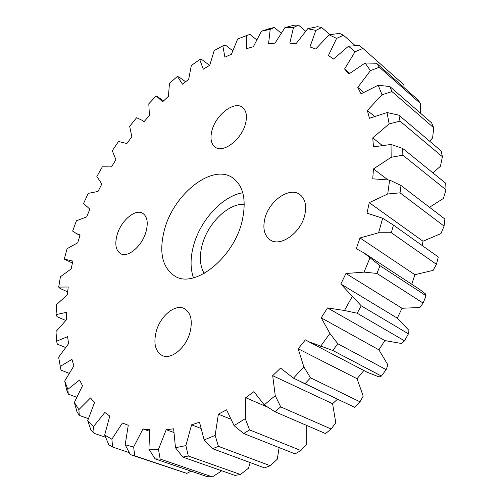 <?xml version="1.0" encoding="UTF-8"?>
<svg xmlns="http://www.w3.org/2000/svg" width="502" height="502" viewBox="0 0 502 502"><rect width="100%" height="100%" fill="white"/><g stroke="black" fill="none" stroke-linecap="round" stroke-linejoin="round"><path stroke-width="0.75" d="M164.461 229.734C158.663 252.362 162.265 267.905 175.248 276.364C194.795 288.587 233.574 257.915 242.052 221.413C246.746 200.267 243.545 185.684 232.451 177.677C211.957 163.42 173.661 194.142 164.461 229.734M242.773 192.781C222.474 195.899 200.147 220.347 193.483 245.867C190.271 257.94 190.264 268.589 193.483 277.813M117.123 234.804C114.594 244.229 115.78 250.529 120.681 253.711C127.972 258.122 142.217 245.936 146.032 231.711C148.385 222.499 147.243 216.343 142.612 213.237C135.189 208.562 121.038 220.729 117.123 234.804M156.16 331.671C153.33 343.6 155.369 351.569 162.278 355.567C171.27 360.141 186.317 347.56 190.145 331.891C192.724 320.251 190.779 312.482 184.309 308.579C175.148 303.591 160.144 316.116 156.16 331.671M264.78 218.979C262.596 228.843 264.46 235.865 270.371 240.025C280.662 247.26 301.15 232.533 304.839 214.68C306.785 205.192 305.04 198.415 299.606 194.362C289.077 186.537 268.658 201.333 264.78 218.979M211.969 130.476C209.955 138.408 211.06 143.98 215.27 147.199C223.315 153.524 241.801 139.343 245.541 123.53C247.379 115.862 246.331 110.459 242.41 107.315C234.17 100.638 215.822 114.889 211.969 130.476M58.621 357.198L61.012 370.143L58.621 357.198L68.573 343.682L67.601 336.654L56.582 341.203L56.004 331.489L66.446 319.787L66.415 312.351L56.055 314.628L56.67 304.501L67.375 294.699L68.222 287L58.69 287.1L60.428 276.753L71.177 268.896L72.853 261.071L64.287 259.114L67.08 248.703L77.678 242.824L80.132 234.999L76.335 233.505L72.652 231.096L76.417 220.78L86.689 216.883L89.858 209.171L83.577 203.442L88.233 193.358L98.022 191.45L101.856 183.964L96.855 176.535L102.339 166.815L111.482 166.884L115.912 159.724L112.285 150.713L118.516 141.489L126.874 143.528L131.844 136.795L129.673 126.341L136.575 117.744L141.884 120.179L143.986 121.729L149.427 115.535L148.799 103.77L156.291 95.926L162.598 101.831L168.452 96.277L169.438 83.357L177.426 76.411L182.477 84.192L188.652 79.391L191.337 65.486L199.721 59.581L203.341 69.182L209.761 65.247L214.197 50.551L222.857 45.845L224.89 57.184L231.447 54.229L237.697 38.98L246.495 35.629L246.764 48.587L253.341 46.724L261.435 31.199L269.737 28.488L274.356 27.516L270.208 29.367L268.557 43.768L275.021 43.116L284.954 27.648L293.977 25.194L298.495 25.1L293.519 27.484L289.798 43.109L295.992 43.774L307.726 28.727L317.446 26.694L321.751 27.547L315.858 30.39L309.954 46.937L315.708 49.001L329.136 34.82L339.503 33.364L343.462 35.234L336.591 38.409L328.427 55.509L333.554 59.041L348.507 46.197L359.451 45.494L362.921 48.418L355.027 51.794L344.592 68.987L348.896 74.001L365.111 63.014L376.513 63.246L417.752 99.697L420.663 103.682L379.349 67.237L370.42 70.625L357.788 87.373L361.07 93.83L378.201 85.227L389.903 86.564L431.594 122.852L433.747 127.803L391.962 91.584L382.016 94.79L367.364 110.478L369.447 118.284L387.055 112.561L398.87 115.165L441.139 150.914L442.406 156.737L400.012 121.126L389.125 123.9L372.754 137.881L373.475 146.86L391.027 144.463L402.742 148.448L445.732 183.274L445.996 189.812L402.855 155.2L391.158 157.295L373.475 168.917L372.735 178.819L389.64 180.074L401.016 185.495L444.872 219.023L444.075 226.082L400.038 192.831L387.707 193.998L369.252 202.657L367 213.155L382.649 218.238L393.442 225.084L438.309 256.993L436.42 264.316L391.347 232.746L378.627 232.765L360.009 237.954L356.276 248.672L363.868 252.845L380.064 265.74L426.047 295.772L425.389 293.783L419.139 289.083L363.868 252.845M87.693 420.67L93.567 426.48L94.075 433.301L90.981 430.214L87.693 420.67L94.483 402.673L90.529 397.923L78.87 409.613L79.285 415.411L88.333 418.637M104.673 435.014L111.883 439.2L112.624 447.031L108.827 444.791L104.673 435.014L109.781 416.076L104.843 412.462L93.567 426.48M204.201 273.427C199.89 265.953 199.206 256.516 202.149 245.12C207.633 223.478 228.077 203.304 244.292 204.264M429.718 141.257L432.592 137.924L433.747 127.803M432.919 172.895L440.436 166.281L442.406 156.737M429.511 207.276L443.366 198.478L445.996 189.812M422.232 245.56L423.017 241.217L440.982 233.568L444.075 226.082M411.74 284.232L414.903 274.713L433.113 270.371L436.42 264.316M402.039 308.259L419.867 307.506L423.111 303.082L376.908 273.427L364.057 272.122L345.947 273.502L340.839 284.025L361.264 305.837L408.433 333.843L408.948 330.385L397.302 318.155L402.039 308.259L345.947 273.502M384.833 340.563L401.65 343.519L404.543 340.839L357.154 313.223L344.466 310.493L327.511 307.914L321.224 317.829L329.889 333.422L337.752 343.707L386.113 369.654L387.939 364.954L378.91 349.844L384.833 340.563L327.511 307.914M308.768 341.749L367.307 372.302L379.148 376.977L381.426 376.054L332.851 350.496L308.768 341.749L305.417 339.848L298.194 348.771L303.848 366.893L310.506 377.818L359.99 401.782L363.203 396.122L357.054 378.709L363.856 370.501M331.182 429.034L325.528 433.565L274.876 411.715L264.228 404.869L275.247 395.626L280.706 406.871L331.182 429.034L335.763 422.747L332.594 403.702L337.469 399.228M300.88 450.526L295.076 453.902L243.665 433.533L234.064 425.614L245.277 418.655L249.594 429.9L300.88 450.526L306.741 443.956L306.647 425.42M270.271 465.737L264.535 467.889L212.603 448.7L204.132 439.934L215.132 435.391L218.414 446.347L270.271 465.737L277.273 459.211L279.131 447.583M240.445 474.484L234.974 475.413L182.784 457.09L175.474 447.728L185.897 445.594L188.288 456.017L240.445 474.484L248.408 468.297L250.184 462.587M212.352 476.9L207.301 476.674L155.124 458.903L148.937 449.183L158.481 449.359L160.157 459.041L212.352 476.9L221.075 471.296L221.382 470.644M293.519 27.484L284.954 27.648M270.208 29.367L261.435 31.199M64.695 381.062L67.852 389.32L68.285 394.12L66.622 389.765L64.695 381.062L73.888 365.845L71.949 359.401L60.46 366.297M79.285 415.411L76.913 411.621L74.359 402.447L82.51 385.718L79.567 380.027L67.852 389.32M74.359 402.447L78.87 409.613M125.186 444.747L133.639 447.044L134.762 455.854L186.75 473.38L130.307 454.592L125.186 444.747L128.274 425.288L122.4 422.998L111.883 439.2M148.937 449.183L149.703 429.706L142.976 428.915L133.639 447.044M175.474 447.728L173.642 428.815L166.218 429.668L158.481 449.359M204.132 439.934L199.52 422.245L191.582 424.83L185.897 445.594M234.064 425.614L226.578 409.82L218.376 414.169L215.132 435.391M264.228 404.869L253.924 391.642L245.735 397.691L245.277 418.655M300.353 381.595L354.713 407.348L293.475 378.163L280.549 368.085L272.686 375.691L275.247 395.626M293.475 378.163L303.848 366.893M320.602 346.317L329.889 333.422M344.466 310.493L352.272 296.481M364.057 272.122L370.081 257.557M378.627 232.765L382.649 218.238M387.707 193.998L389.64 180.074M391.158 157.295L391.027 144.463M389.125 123.9L387.055 112.561M382.016 94.79L378.201 85.227M370.42 70.625L365.111 63.014M355.027 51.794L348.507 46.197M336.591 38.409L329.136 34.82M315.858 30.39L307.726 28.727M281.133 33.126L274.356 27.516M256.654 39.79L249.896 34.374L246.495 35.629M232.69 50.689L225.599 45.224L222.857 45.845M209.61 65.335L201.886 59.619L199.721 59.581M185.602 81.726L179.107 77.126L177.426 76.411M64.287 259.114L72.407 263.048M58.69 287.1L60.039 288.418L67.651 291.894M56.055 314.628L57.071 316.718L65.749 320.471M56.582 341.203L57.328 344.14L65.492 347.484M61.012 370.143L69.081 373.281M68.285 394.12L76.643 397.22M94.075 433.301L105.608 437.28M112.624 447.031L129.271 452.666M186.75 473.38L191.111 471.158M149.533 431.3L142.976 428.915M173.748 432.46L166.218 429.668M200.687 428.332L191.582 424.83M230.387 419.038L218.376 414.169M267.685 407.191L245.735 397.691M332.594 403.702L272.686 375.691M357.054 378.709L298.194 348.771M378.91 349.844L321.224 317.829M397.302 318.155L340.839 284.025M360.009 237.954L414.903 274.713M369.252 202.657L423.017 241.217M373.475 168.917L387.676 179.697M372.754 137.881L381.966 145.203M367.364 110.478L374.442 116.282M420.45 113.151L420.663 103.682M357.788 87.373L363.661 92.299M404.11 87.643L403.884 84.756L362.921 48.418M344.592 68.987L349.737 73.342M355.341 45.713L343.462 35.234M329.958 34.694L321.751 27.547M305.618 31.162L298.495 25.1M134.762 455.854L130.307 454.592M160.157 459.041L155.124 458.903M188.288 456.017L182.784 457.09M218.414 446.347L212.603 448.7M249.594 429.9L243.665 433.533M280.706 406.871L274.876 411.715M354.713 407.348L359.99 401.782M310.506 377.818L305.028 383.741M381.426 376.054L386.113 369.654M337.752 343.707L332.851 350.496M404.543 340.839L408.433 333.843M361.264 305.837L357.154 313.223M423.111 303.082L426.047 295.772M380.064 265.74L376.908 273.427M393.442 225.084L391.347 232.746M401.016 185.495L400.038 192.831M402.742 148.448L402.855 155.2M398.87 115.165L400.012 121.126M389.903 86.564L391.962 91.584M376.513 63.246L379.349 67.237M157.088 96.44L163.614 100.846M141.884 120.179L144.093 121.603M76.335 233.505L80.006 235.382M127.094 424.868L128.274 425.294M59.468 361.735L60.497 367.709"/></g></svg>
